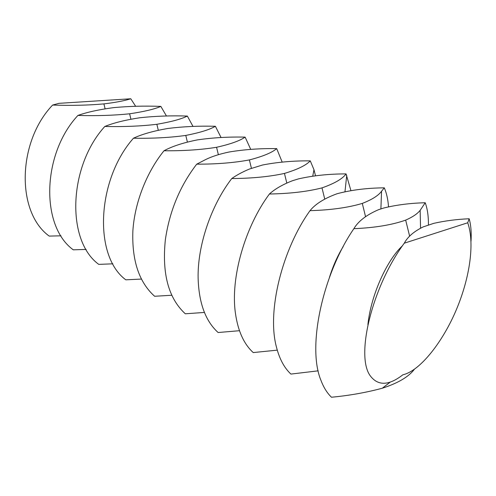 <?xml version="1.0" encoding="UTF-8"?>
<svg xmlns="http://www.w3.org/2000/svg" width="496" height="496" viewBox="0 0 496 496"><rect width="100%" height="100%" fill="white"/><g stroke="black" fill="none" stroke-linecap="round" stroke-linejoin="round"><path stroke-width="0.74" d="M404.271 243.195C372.211 286.514 354.838 357.008 370.748 376.445C378.417 386.037 389.124 385.491 402.864 374.802C420.118 370.896 442.81 341.93 456.376 309.634C470.053 277.121 474.815 242.767 467.709 222.778L404.271 243.195C407.669 236.834 413.986 231.396 423.231 226.877L433.814 223.336C444.962 220.825 456.742 219.294 469.16 218.761L467.709 222.778M402.436 245.824C387.705 259.216 371.107 293.948 367.902 324.576M353.877 228.675C358.279 221.197 366.513 214.861 378.578 209.678L383.898 207.973C396.713 204.854 410.49 203.118 425.233 202.752L420.143 210.341C417.39 213.826 412.567 217.081 405.672 220.112C392.069 224.936 374.802 227.788 353.877 228.675C323.07 273.321 306.658 346.754 321.067 380.643C323.721 387.587 327.186 393.111 331.471 397.234C349.327 395.548 366.271 392.541 382.311 388.213C397.922 383.172 408.58 376.898 414.284 369.402M471.02 241.23C471.547 232.438 470.927 224.948 469.16 218.761M343.17 246.648C337.602 255.731 333.021 265.999 329.425 277.462M310.006 210.67C315.406 203.986 324.409 198.35 337.02 193.756L337.137 193.719C351.422 189.943 367.145 187.984 384.301 187.835L381.548 191.258C378.436 195.56 372.019 199.609 362.297 203.41C348.142 207.644 330.708 210.068 310.006 210.67C282.385 249.042 266.594 311.457 276.52 347.349C279.521 359.03 284.32 367.939 290.916 374.083L318.178 370.834M428.439 224.893C428.519 216.281 427.453 208.897 425.233 202.752M269.415 194.01C274.902 189.001 282.596 184.562 292.51 180.711L298.561 178.864C313.218 175.547 329.053 173.898 346.065 173.904C342.593 178.802 334.564 183.464 321.997 187.885C307.396 191.611 289.875 193.651 269.415 194.01C245.198 226.461 230.156 277.903 235.476 313.553C238.012 331.099 243.933 344.106 253.233 352.569L277.27 350.145M388.517 206.813C388.015 199.541 386.613 193.211 384.301 187.835M231.75 178.554C236.592 175.125 242.488 171.951 249.445 169.037L262.576 165.001C277.518 162.099 293.415 160.716 310.273 160.859C306.106 165.311 297.501 169.502 284.45 173.426C269.508 176.694 251.937 178.405 231.75 178.554C211.284 205.121 197.358 245.458 198.127 278.411C198.908 303.161 205.573 321.203 218.122 332.518L239.481 330.708M350.914 190.582L346.065 173.904M196.707 164.176L205.666 159.545C211.711 156.556 219.461 154.051 228.923 152.043C244.082 149.494 260.009 148.36 276.694 148.62C271.932 152.675 262.824 156.438 249.383 159.923C234.174 162.781 216.616 164.201 196.707 164.176C179.98 185.932 169.527 211.135 165.354 239.785C161.87 273.761 168.528 298.431 185.324 313.794L204.426 312.437M315.512 175.751L313.974 169.725L310.273 160.859M164.015 150.759C172.093 146.345 183.216 142.724 197.377 139.891C212.71 137.671 228.625 136.747 245.123 137.119C239.841 140.808 230.324 144.193 216.566 147.281C201.153 149.786 183.632 150.945 164.015 150.759C146.779 171.976 134.652 202.604 132.872 230.919C131.8 260.493 139.047 282.28 154.622 296.267L171.808 295.256M282.168 162.068L276.694 148.62M133.455 138.217C141.955 134.23 153.394 130.987 167.76 128.483C183.204 126.554 199.082 125.823 215.394 126.282C209.659 129.648 199.789 132.692 185.783 135.427C170.221 137.609 152.774 138.539 133.455 138.217C96.875 179.49 93.167 255.905 125.823 279.825L141.366 279.074M250.728 149.37L245.123 137.119M104.817 126.468C113.677 122.859 125.364 119.958 139.884 117.75C155.409 116.083 171.232 115.518 187.352 116.064C181.22 119.133 171.058 121.873 156.854 124.285C141.186 126.176 123.839 126.902 104.817 126.468C68.659 166.104 65.838 240.417 98.754 264.374L112.871 263.822M221.049 137.516L215.394 126.282M77.928 115.432C87.085 112.17 98.983 109.566 113.615 107.632C129.177 106.194 144.925 105.791 160.847 106.404C154.374 109.201 143.964 111.668 129.611 113.795C113.882 115.425 96.652 115.971 77.928 115.432C42.21 153.555 40.17 225.872 73.259 249.817L86.143 249.432M193 126.424L187.352 116.064M52.632 105.053L59.055 103.329L130.789 98.766C124.533 100.775 115.574 102.48 103.918 103.893C88.152 105.301 71.058 105.685 52.632 105.053C17.366 141.769 16.021 212.189 49.209 236.09L61.014 235.823M166.451 116.002L160.847 106.404M130.789 98.766L135.644 106.274M409.64 236.22L405.672 220.112M365.533 216.591L362.297 203.41M324.719 199.001L321.997 187.885M286.787 182.993L284.45 173.426M251.422 168.28L249.383 159.923M218.364 154.671L216.566 147.281M187.383 142.017L185.783 135.427M158.286 130.212L156.854 124.285M130.907 119.164L129.611 113.795M105.096 108.785L103.918 103.893M390.265 382.1L382.311 388.213M420.558 228.141L420.143 210.341M380.897 208.878L381.548 191.258M344.98 191.685L346.735 175.317M312.747 176.105L313.974 169.725"/></g></svg>
